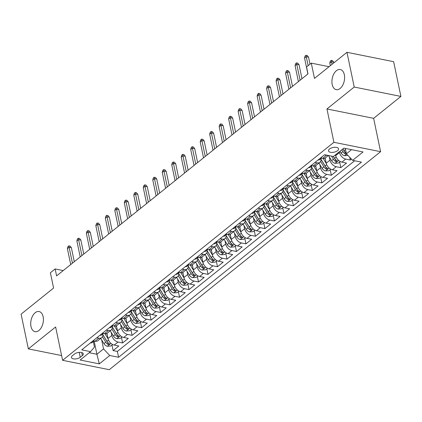 <?xml version="1.0" encoding="UTF-8"?>
<svg xmlns="http://www.w3.org/2000/svg" width="422" height="422" viewBox="0 0 422 422"><rect width="100%" height="100%" fill="white"/><g stroke="black" fill="none" stroke-linecap="round" stroke-linejoin="round"><path stroke-width="0.63" d="M332.193 84.463A10.27 6.14 101.4 0 1 333.834 73.908A10.27 6.14 101.4 0 1 340.285 69.514A10.27 6.14 101.4 0 1 344.331 74.705A10.27 6.14 101.4 0 1 342.69 85.265A10.27 6.14 101.4 0 1 336.239 89.654A10.27 6.14 101.4 0 1 332.193 84.463M30.991 326.48A10.27 6.14 101.4 0 1 32.631 315.925A10.27 6.14 101.4 0 1 39.082 311.536A10.27 6.14 101.4 0 1 43.134 316.727A10.27 6.14 101.4 0 1 41.488 327.282A10.27 6.14 101.4 0 1 35.037 331.676A10.27 6.14 101.4 0 1 30.991 326.48M329.482 149.035A5.138 2.395 168.2 0 0 328.49 150.897A5.138 2.395 168.2 0 0 332.151 152.416A5.138 2.395 168.2 0 0 337.553 150.659A5.138 2.395 168.2 0 0 338.544 148.797A5.138 2.395 168.2 0 0 334.883 147.278A5.138 2.395 168.2 0 0 329.482 149.035M400.9 96.422L393.642 61.691L346.968 52.307L354.222 87.043L326.95 108.955L333.913 142.304L380.591 151.683L373.628 118.339L400.9 96.422L354.222 87.043M333.913 142.304L62.598 360.309L109.272 369.693L380.591 151.683M62.598 360.309L55.63 326.966L28.358 348.883L61.607 355.561M28.358 348.883L21.1 314.147L53.594 288.041L50.397 272.754L55.145 268.946L56.595 275.893L307.991 73.892L306.541 66.945L311.283 63.131L314.474 78.418L346.968 52.307M106.94 333.354L108.016 338.513A6.42 4.183 51.2 0 0 114.225 345.085L118.83 346.008L113.138 350.587L111.978 345.038M111.15 332.288L111.814 335.464A6.42 4.183 51.2 0 0 118.023 342.036L122.623 342.959L121.467 337.415M122.623 342.959L128.32 338.386L123.715 337.463A6.42 4.183 51.2 0 1 117.506 330.89L116.425 325.731M125.914 318.109L126.99 323.268A6.42 4.183 51.2 0 0 133.199 329.84L137.804 330.764L132.112 335.337L130.952 329.793M135.399 310.486L136.48 315.645A6.42 4.183 51.2 0 0 142.683 322.218L147.289 323.141L141.597 327.715L140.442 322.171M144.888 302.864L145.965 308.023A6.42 4.183 51.2 0 0 152.173 314.596L156.778 315.519L151.087 320.092L149.926 314.548M154.373 295.242L155.454 300.401A6.42 4.183 51.2 0 0 161.658 306.973L166.263 307.896L160.571 312.47L159.416 306.926M163.863 287.619L164.939 292.778A6.42 4.183 51.2 0 0 171.147 299.351L175.752 300.274L170.061 304.848L168.9 299.303M173.347 279.992L174.423 285.156A6.42 4.183 51.2 0 0 180.632 291.729L185.237 292.652L179.545 297.225L178.385 291.681M182.832 272.369L183.913 277.534A6.42 4.183 51.2 0 0 190.122 284.106L194.721 285.029L189.03 289.603L187.874 284.059M192.321 264.747L193.397 269.911A6.42 4.183 51.2 0 0 199.606 276.484L204.211 277.407L198.519 281.98L197.359 276.436M201.806 257.125L202.887 262.289A6.42 4.183 51.2 0 0 209.09 268.856L213.696 269.785L208.004 274.358L206.849 268.814M211.295 249.502L212.371 254.666A6.42 4.183 51.2 0 0 218.58 261.234L223.185 262.162L217.494 266.736L216.333 261.192M220.78 241.88L221.856 247.044A6.42 4.183 51.2 0 0 228.065 253.611L232.67 254.54L226.978 259.113L225.817 253.569M230.27 234.257L231.346 239.422A6.42 4.183 51.2 0 0 237.554 245.989L242.159 246.917L236.462 251.491L235.307 245.942M239.754 226.635L240.83 231.794A6.42 4.183 51.2 0 0 247.039 238.367L251.644 239.295L245.952 243.869L244.792 238.319M249.238 219.013L250.32 224.172A6.42 4.183 51.2 0 0 256.523 230.744L261.128 231.673L255.437 236.246L254.281 230.697M258.728 211.39L259.804 216.549A6.42 4.183 51.2 0 0 266.013 223.122L270.618 224.05L264.926 228.624L263.766 223.074M268.213 203.768L269.294 208.927A6.42 4.183 51.2 0 0 275.497 215.5L280.102 216.428L274.411 221.001L273.256 215.452M277.702 196.146L278.778 201.305A6.42 4.183 51.2 0 0 284.987 207.877L289.592 208.8L283.901 213.379L282.74 207.83M287.187 188.523L288.263 193.682A6.42 4.183 51.2 0 0 294.472 200.255L299.077 201.178L293.385 205.751L292.224 200.207M296.671 180.901L297.753 186.06A6.42 4.183 51.2 0 0 303.961 192.632L308.561 193.556L302.869 198.129L301.714 192.585M306.161 173.278L307.237 178.437A6.42 4.183 51.2 0 0 313.446 185.01L318.051 185.933L312.359 190.507L311.199 184.963M315.645 165.656L316.727 170.815A6.42 4.183 51.2 0 0 322.93 177.388L327.535 178.311L321.844 182.884L320.688 177.34M325.135 158.034L326.211 163.193A6.42 4.183 51.2 0 0 332.42 169.765L337.025 170.688L331.333 175.262L330.173 169.718M335.537 154.811L335.696 155.57A6.42 4.183 51.2 0 0 341.904 162.143L346.509 163.066L340.818 167.639L339.657 162.095M80.243 357.281L82.332 355.604A4.974 2.321 168.2 0 0 83.292 353.8A4.974 2.321 168.2 0 0 79.742 352.333A4.974 2.321 168.2 0 0 74.509 354.032L72.42 355.709A4.974 2.321 168.2 0 0 71.466 357.513A4.974 2.321 168.2 0 0 75.01 358.985A4.974 2.321 168.2 0 0 80.243 357.281L79.215 352.359M331.507 156.114L333.427 159.263A4.252 2.775 51.2 0 0 335.791 161.515L337.21 161.325L336.93 160.603A4.252 2.775 -128.8 0 1 334.567 158.35L333.438 156.499L324.602 154.726L81.747 349.864L90.577 351.642L94.465 347.095L93.315 341.614M333.438 156.499L343.872 148.117L363.047 151.967L352.613 160.355L361.443 162.127L118.582 357.27L109.752 355.493L99.318 363.88L80.143 360.024L90.577 351.642M339.335 151.762L339.494 152.521L335.696 155.57M329.345 156.968L330.004 160.144L326.211 163.193M319.855 164.591L320.52 167.766L316.727 170.815M310.37 172.213L311.035 175.388L307.237 178.437M300.881 179.835L301.545 183.011L297.753 186.06M291.396 187.458L292.061 190.633L288.263 193.682M281.912 195.08L282.571 198.256L278.778 201.305M272.422 202.702L273.087 205.878L269.294 208.927M262.938 210.325L263.602 213.5L259.804 216.549M253.448 217.947L254.113 221.123L250.32 224.172M243.963 225.57L244.628 228.745L240.83 231.794M234.474 233.192L235.138 236.367L231.346 239.422M224.989 240.814L225.654 243.995L221.856 247.044M215.505 248.442L216.164 251.617L212.371 254.666M206.015 256.064L206.68 259.24L202.887 262.289M196.531 263.687L197.195 266.862L193.397 269.911M187.041 271.309L187.706 274.485L183.913 277.534M177.556 278.931L178.221 282.107L174.423 285.156M168.072 286.554L168.731 289.729L164.939 292.778M158.582 294.176L159.247 297.352L155.454 300.401M149.098 301.799L149.763 304.974L145.965 308.023M139.608 309.421L140.273 312.596L136.48 315.645M130.124 317.043L130.788 320.219L126.99 323.268M120.634 324.666L121.299 327.841L117.506 330.89M113.138 350.587L117.363 351.436L354.659 160.766M339.494 152.521A6.42 4.183 -128.8 0 0 345.702 159.094L350.302 160.017L351.436 159.11M340.818 167.639L336.213 166.716A6.42 4.183 -128.8 0 1 330.004 160.144M331.333 175.262L326.728 174.339A6.42 4.183 -128.8 0 1 320.52 167.766M321.844 182.884L317.238 181.961A6.42 4.183 -128.8 0 1 311.035 175.388M312.359 190.507L307.754 189.583A6.42 4.183 -128.8 0 1 301.545 183.011M302.869 198.129L298.264 197.206A6.42 4.183 -128.8 0 1 292.061 190.633M293.385 205.751L288.78 204.828A6.42 4.183 -128.8 0 1 282.571 198.256M283.901 213.379L279.295 212.451A6.42 4.183 -128.8 0 1 273.087 205.878M274.411 221.001L269.806 220.073A6.42 4.183 -128.8 0 1 263.602 213.5M264.926 228.624L260.321 227.695A6.42 4.183 -128.8 0 1 254.113 221.123M255.437 236.246L250.832 235.318A6.42 4.183 -128.8 0 1 244.628 228.745M245.952 243.869L241.347 242.94A6.42 4.183 -128.8 0 1 235.138 236.367M236.462 251.491L231.863 250.562A6.42 4.183 -128.8 0 1 225.654 243.995M226.978 259.113L222.373 258.185A6.42 4.183 -128.8 0 1 216.164 251.617M217.494 266.736L212.888 265.807A6.42 4.183 -128.8 0 1 206.68 259.24M208.004 274.358L203.399 273.435A6.42 4.183 -128.8 0 1 197.195 266.862M198.519 281.98L193.914 281.057A6.42 4.183 -128.8 0 1 187.706 274.485M189.03 289.603L184.425 288.68A6.42 4.183 -128.8 0 1 178.221 282.107M179.545 297.225L174.94 296.302A6.42 4.183 -128.8 0 1 168.731 289.729M170.061 304.848L165.456 303.924A6.42 4.183 -128.8 0 1 159.247 297.352M160.571 312.47L155.966 311.547A6.42 4.183 -128.8 0 1 149.763 304.974M151.087 320.092L146.481 319.169A6.42 4.183 -128.8 0 1 140.273 312.596M141.597 327.715L136.992 326.792A6.42 4.183 -128.8 0 1 130.788 320.219M132.112 335.337L127.507 334.414A6.42 4.183 -128.8 0 1 121.299 327.841M96.796 337.769L98.843 338.18A6.42 4.183 51.2 0 0 101.707 337.632A6.42 4.183 51.2 0 0 102.794 333.997M93.004 340.818L95.05 341.229A6.42 4.183 51.2 0 0 97.909 340.681L101.707 337.632M102.493 333.195L104.535 333.607A6.42 4.183 51.2 0 0 107.399 333.058L111.192 330.004A6.42 4.183 -128.8 0 1 108.333 330.558L106.286 330.146M111.978 325.573L114.024 325.984A6.42 4.183 51.2 0 0 116.883 325.431L120.676 322.382A6.42 4.183 -128.8 0 1 117.817 322.935L115.77 322.524M121.462 317.951L123.509 318.362A6.42 4.183 51.2 0 0 126.368 317.808L130.166 314.759A6.42 4.183 -128.8 0 1 127.307 315.313L125.26 314.902M130.952 310.328L132.999 310.74A6.42 4.183 51.2 0 0 135.858 310.186L139.65 307.137A6.42 4.183 -128.8 0 1 136.791 307.691L134.745 307.279M140.436 302.706L142.483 303.117A6.42 4.183 51.2 0 0 145.342 302.563L149.14 299.514A6.42 4.183 -128.8 0 1 146.276 300.068L144.234 299.657M149.926 295.083L151.973 295.495A6.42 4.183 51.2 0 0 154.832 294.941L158.625 291.892A6.42 4.183 -128.8 0 1 155.765 292.446L153.719 292.035M159.41 287.461L161.457 287.873A6.42 4.183 51.2 0 0 164.316 287.319L168.109 284.27A6.42 4.183 -128.8 0 1 165.25 284.824L163.203 284.412M168.895 279.839L170.942 280.25A6.42 4.183 51.2 0 0 173.806 279.696L177.599 276.647A6.42 4.183 -128.8 0 1 174.74 277.201L172.693 276.79M178.385 272.216L180.431 272.628A6.42 4.183 51.2 0 0 183.29 272.074L187.083 269.025A6.42 4.183 -128.8 0 1 184.224 269.579L182.177 269.167M187.869 264.594L189.916 265.005A6.42 4.183 51.2 0 0 192.775 264.452L196.573 261.403A6.42 4.183 -128.8 0 1 193.714 261.957L191.667 261.545M197.359 256.972L199.406 257.383A6.42 4.183 51.2 0 0 202.265 256.829L206.057 253.78A6.42 4.183 -128.8 0 1 203.198 254.334L201.152 253.923M206.843 249.349L208.89 249.761A6.42 4.183 51.2 0 0 211.749 249.207L215.547 246.158A6.42 4.183 -128.8 0 1 212.683 246.712L210.636 246.3M216.333 241.727L218.374 242.138A6.42 4.183 51.2 0 0 221.239 241.584L225.031 238.535A6.42 4.183 -128.8 0 1 222.172 239.089L220.126 238.678M225.817 234.105L227.864 234.516A6.42 4.183 51.2 0 0 230.723 233.962L234.516 230.913A6.42 4.183 -128.8 0 1 231.657 231.467L229.61 231.056M235.302 226.482L237.349 226.894A6.42 4.183 51.2 0 0 240.208 226.34L244.006 223.291A6.42 4.183 -128.8 0 1 241.147 223.845L239.1 223.433M244.792 218.86L246.838 219.271A6.42 4.183 51.2 0 0 249.697 218.717L253.49 215.668A6.42 4.183 -128.8 0 1 250.631 216.222L248.584 215.811M254.276 211.237L256.323 211.644A6.42 4.183 51.2 0 0 259.182 211.095L262.98 208.046A6.42 4.183 -128.8 0 1 260.116 208.595L258.074 208.188M263.766 203.61L265.813 204.021A6.42 4.183 51.2 0 0 268.672 203.473L272.464 200.424A6.42 4.183 -128.8 0 1 269.605 200.972L267.559 200.561M273.25 195.987L275.297 196.399A6.42 4.183 51.2 0 0 278.156 195.85L281.954 192.796A6.42 4.183 -128.8 0 1 279.09 193.35L277.043 192.938M282.735 188.365L284.781 188.776A6.42 4.183 51.2 0 0 287.646 188.223L291.438 185.174A6.42 4.183 -128.8 0 1 288.579 185.727L286.533 185.316M292.224 180.743L294.271 181.154A6.42 4.183 51.2 0 0 297.13 180.6L300.923 177.551A6.42 4.183 -128.8 0 1 298.064 178.105L296.017 177.694M301.709 173.12L303.756 173.532A6.42 4.183 51.2 0 0 306.615 172.978L310.413 169.929A6.42 4.183 -128.8 0 1 307.554 170.483L305.507 170.071M311.199 165.498L313.245 165.909A6.42 4.183 51.2 0 0 316.104 165.355L319.897 162.306A6.42 4.183 -128.8 0 1 317.038 162.86L314.991 162.449M320.683 157.875L322.73 158.287A6.42 4.183 51.2 0 0 325.589 157.733L328.39 155.486M327.593 155.328A6.42 4.183 -128.8 0 1 326.522 155.238L324.476 154.827M94.148 341.05L96.907 354.258L103.548 348.92L109.752 355.493M101.665 339.91L103.548 348.92M329.049 66.702L311.283 63.131M63.221 270.565L55.145 268.946M89.237 352.718L96.907 354.258L99.318 363.88M345.28 148.396L346.404 153.782L351.537 149.657M117.363 351.436L118.582 357.27M350.302 160.017L349.738 157.316M112.284 326.375A6.42 4.183 -128.8 0 1 111.192 330.004M121.768 318.752A6.42 4.183 -128.8 0 1 120.676 322.382M131.253 311.13A6.42 4.183 -128.8 0 1 130.166 314.759M140.742 303.508A6.42 4.183 -128.8 0 1 139.65 307.137M150.227 295.885A6.42 4.183 -128.8 0 1 149.14 299.514M159.716 288.263A6.42 4.183 -128.8 0 1 158.625 291.892M169.201 280.641A6.42 4.183 -128.8 0 1 168.109 284.27M178.685 273.013A6.42 4.183 -128.8 0 1 177.599 276.647M188.175 265.391A6.42 4.183 -128.8 0 1 187.083 269.025M197.66 257.768A6.42 4.183 -128.8 0 1 196.573 261.403M207.149 250.146A6.42 4.183 -128.8 0 1 206.057 253.78M216.634 242.523A6.42 4.183 -128.8 0 1 215.547 246.158M226.123 234.901A6.42 4.183 -128.8 0 1 225.031 238.535M235.608 227.279A6.42 4.183 -128.8 0 1 234.516 230.913M245.092 219.656A6.42 4.183 -128.8 0 1 244.006 223.291M254.582 212.034A6.42 4.183 -128.8 0 1 253.49 215.668M264.067 204.412A6.42 4.183 -128.8 0 1 262.98 208.046M273.556 196.789A6.42 4.183 -128.8 0 1 272.464 200.424M283.041 189.167A6.42 4.183 -128.8 0 1 281.954 192.796M292.53 181.544A6.42 4.183 -128.8 0 1 291.438 185.174M302.015 173.922A6.42 4.183 -128.8 0 1 300.923 177.551M311.499 166.3A6.42 4.183 -128.8 0 1 310.413 169.929M320.989 158.677A6.42 4.183 -128.8 0 1 319.897 162.306M352.613 160.355L346.404 153.782M326.95 108.955L373.628 118.339M90.44 342.88A4.252 2.775 51.2 0 0 92.218 342.495L94.022 341.045A4.252 2.775 51.2 0 0 94.043 341.029M93.167 340.855L92.756 341.319L93.098 341.445A4.252 2.775 51.2 0 0 94.022 341.045M74.288 261.672L71.371 247.698L69.097 247.239L72.426 263.17M67.393 248.611L67.9 246.601L68.849 245.841L69.097 247.239L67.393 248.611L70.722 264.541M68.849 245.841L70.11 246.095L71.371 247.698M107.251 334.846L106.46 333.549M108.111 338.892L104.925 333.67M112.637 344.51L110.764 346.014L107.293 346.272A4.252 2.775 -128.8 0 1 103.944 343.656L100.742 338.402M102.425 336.756L105.748 342.205A4.252 2.775 51.2 0 0 108.111 344.463L109.53 344.268L109.251 343.545A4.252 2.775 -128.8 0 1 106.887 341.292L102.857 334.683M108.111 344.463L107.694 342.464A2.168 1.414 -128.8 0 1 107.046 341.688L102.862 334.831M99.924 335.258A4.252 2.775 51.2 0 0 101.707 334.873L103.506 333.422A4.252 2.775 51.2 0 0 103.527 333.406M102.657 333.232L102.24 333.697L102.588 333.823A4.252 2.775 51.2 0 0 103.506 333.422M83.778 254.049L80.855 240.076L78.587 239.617L81.915 255.547M76.878 240.988L77.384 238.979L78.334 238.219L78.587 239.617L76.878 240.988L80.206 256.919M78.334 238.219L79.594 238.472L80.855 240.076M109.414 327.636A4.252 2.775 51.2 0 0 111.192 327.25L112.996 325.8A4.252 2.775 51.2 0 0 113.017 325.784M112.141 325.61L111.73 326.074L112.073 326.201A4.252 2.775 51.2 0 0 112.996 325.8M93.262 246.427L90.345 232.453L88.071 231.994L91.4 247.925M86.368 233.366L86.874 231.356L87.818 230.597L88.071 231.994L86.368 233.366L89.691 249.297M87.818 230.597L89.084 230.85L90.345 232.453M118.898 320.013A4.252 2.775 51.2 0 0 120.681 319.628L122.48 318.177A4.252 2.775 51.2 0 0 122.501 318.162M121.626 317.988L121.214 318.452L121.562 318.573A4.252 2.775 51.2 0 0 122.48 318.177M102.752 238.805L99.829 224.831L97.561 224.372L100.89 240.303M95.852 225.744L96.358 223.734L97.308 222.974L97.561 224.372L95.852 225.744L99.181 241.674M97.308 222.974L98.569 223.227L99.829 224.831M128.383 312.391A4.252 2.775 51.2 0 0 130.166 312.006L131.97 310.555A4.252 2.775 51.2 0 0 131.991 310.539M131.115 310.36L130.704 310.829L131.047 310.951A4.252 2.775 51.2 0 0 131.97 310.555M112.236 231.182L109.319 217.203L107.046 216.75L110.374 232.68M105.336 218.121L105.843 216.111L106.792 215.352L107.046 216.75L105.336 218.121L108.665 234.052M106.792 215.352L108.053 215.605L109.319 217.203M116.741 327.224L115.95 325.926M117.596 331.27L114.415 326.048M122.122 336.888L120.249 338.391L116.778 338.65A4.252 2.775 -128.8 0 1 113.434 336.033L110.232 330.779M111.914 329.134L115.232 334.583A4.252 2.775 51.2 0 0 117.601 336.84L119.015 336.645L118.74 335.923A4.252 2.775 -128.8 0 1 116.372 333.67L112.347 327.061M117.601 336.84L117.184 334.841A2.168 1.414 -128.8 0 1 116.53 334.066L112.347 327.208M126.225 319.602L125.434 318.304M127.08 323.648L123.899 318.425M131.606 329.266L129.739 330.769L126.268 331.027A4.252 2.775 -128.8 0 1 122.918 328.411L119.716 323.157M121.399 321.511L124.722 326.96A4.252 2.775 51.2 0 0 127.085 329.213L128.499 329.023L128.225 328.3A4.252 2.775 -128.8 0 1 125.856 326.048L121.831 319.438M127.085 329.213L126.669 327.214A2.168 1.414 -128.8 0 1 126.014 326.443L121.837 319.586M135.71 311.974L134.924 310.682M136.57 316.025L133.384 310.803M141.096 321.643L139.223 323.147L135.752 323.4A4.252 2.775 -128.8 0 1 132.403 320.789L129.206 315.535M130.883 313.889L134.207 319.338A4.252 2.775 51.2 0 0 136.575 321.59L137.989 321.4L137.709 320.678A4.252 2.775 -128.8 0 1 135.346 318.425L131.321 311.816M136.575 321.59L136.153 319.591A2.168 1.414 -128.8 0 1 135.504 318.821L131.321 311.963M145.2 304.352L144.408 303.059M146.054 308.403L142.873 303.181M150.58 314.021L148.713 315.524L145.237 315.777A4.252 2.775 -128.8 0 1 141.892 313.166L138.69 307.912M140.373 306.267L143.696 311.716A4.252 2.775 51.2 0 0 146.059 313.968L147.473 313.778L147.199 313.055A4.252 2.775 -128.8 0 1 144.83 310.803L140.806 304.193M146.059 313.968L145.643 311.969A2.168 1.414 -128.8 0 1 144.989 311.199L140.811 304.341M137.873 304.768A4.252 2.775 51.2 0 0 139.65 304.383L141.454 302.933A4.252 2.775 51.2 0 0 141.475 302.917M140.6 302.738L140.188 303.207L140.531 303.328A4.252 2.775 51.2 0 0 141.454 302.933M121.726 223.56L118.804 209.581L116.535 209.127L119.859 225.058M114.826 210.499L115.333 208.489L116.282 207.73L116.535 209.127L114.826 210.499L118.155 226.429M116.282 207.73L117.543 207.983L118.804 209.581M154.684 296.729L153.898 295.437M155.544 300.781L152.358 295.558M160.07 306.398L158.197 307.902L154.726 308.155A4.252 2.775 -128.8 0 1 151.377 305.544L148.175 300.29M149.857 298.644L153.181 304.093A4.252 2.775 51.2 0 0 155.544 306.346L156.963 306.156L156.683 305.433A4.252 2.775 -128.8 0 1 154.32 303.181L150.29 296.571M155.544 306.346L155.127 304.346A2.168 1.414 -128.8 0 1 154.478 303.576L150.295 296.719M147.357 297.146A4.252 2.775 51.2 0 0 149.14 296.756L150.944 295.31A4.252 2.775 51.2 0 0 150.96 295.294M150.09 295.115L149.678 295.585L150.021 295.706A4.252 2.775 51.2 0 0 150.944 295.31M131.21 215.937L128.288 201.959L126.02 201.505L129.348 217.43M124.311 202.876L124.817 200.867L125.767 200.102L126.02 201.505L124.311 202.876L127.639 218.807M125.767 200.102L127.027 200.36L128.288 201.959M156.847 289.524A4.252 2.775 51.2 0 0 158.625 289.133L160.429 287.688A4.252 2.775 51.2 0 0 160.45 287.672M159.574 287.493L159.163 287.962L159.505 288.084A4.252 2.775 51.2 0 0 160.429 287.688M140.695 208.315L137.778 194.336L135.504 193.883L138.833 209.808M133.8 195.254L134.307 193.244L135.256 192.479L135.504 193.883L133.8 195.254L137.129 211.185M135.256 192.479L136.517 192.733L137.778 194.336M166.331 281.901A4.252 2.775 51.2 0 0 168.114 281.511L169.913 280.066A4.252 2.775 51.2 0 0 169.934 280.05M169.064 279.87L168.647 280.34L168.995 280.461A4.252 2.775 51.2 0 0 169.913 280.066M150.185 200.693L147.262 186.714L144.994 186.26L148.322 202.185M143.285 187.632L143.791 185.622L144.741 184.857L144.994 186.26L143.285 187.632L146.613 203.557M144.741 184.857L146.001 185.11L147.262 186.714M175.821 274.279A4.252 2.775 51.2 0 0 177.599 273.889L179.403 272.443A4.252 2.775 51.2 0 0 179.424 272.427M178.548 272.248L178.137 272.717L178.48 272.839A4.252 2.775 51.2 0 0 179.403 272.443M159.669 193.07L156.752 179.092L154.478 178.638L157.807 194.563M152.769 180.009L153.281 178L154.225 177.235L154.478 178.638L152.769 180.009L156.098 195.935M154.225 177.235L155.491 177.488L156.752 179.092M185.305 266.657A4.252 2.775 51.2 0 0 187.083 266.266L188.887 264.821A4.252 2.775 51.2 0 0 188.908 264.8M188.033 264.626L187.621 265.095L187.969 265.216A4.252 2.775 51.2 0 0 188.887 264.821M169.159 185.443L166.236 171.469L163.968 171.015L167.291 186.941M162.259 172.387L162.765 170.377L163.715 169.612L163.968 171.015L162.259 172.387L165.588 188.312M163.715 169.612L164.976 169.866L166.236 171.469M164.174 289.107L163.383 287.815M165.028 293.158L161.848 287.936M169.554 298.776L167.682 300.279L164.211 300.533A4.252 2.775 -128.8 0 1 160.866 297.921L157.664 292.668M159.347 291.022L162.665 296.471A4.252 2.775 51.2 0 0 165.034 298.723L166.447 298.533L166.173 297.811A4.252 2.775 -128.8 0 1 163.805 295.558L159.78 288.949M165.034 298.723L164.617 296.724A2.168 1.414 -128.8 0 1 163.963 295.954L159.78 289.091M173.658 281.485L172.867 280.192M174.518 285.536L171.332 280.313M179.039 291.154L177.171 292.657L173.7 292.91A4.252 2.775 -128.8 0 1 170.351 290.294L167.149 285.045M168.832 283.399L172.155 288.848A4.252 2.775 51.2 0 0 174.518 291.101L175.937 290.911L175.657 290.188A4.252 2.775 -128.8 0 1 173.294 287.936L169.264 281.326M174.518 291.101L174.101 289.102A2.168 1.414 -128.8 0 1 173.447 288.332L169.269 281.469M183.143 273.862L182.357 272.57M184.003 277.913L180.822 272.691M188.528 283.531L186.656 285.035L183.185 285.288A4.252 2.775 -128.8 0 1 179.835 282.671L176.639 277.423M178.316 275.777L181.639 281.226A4.252 2.775 51.2 0 0 184.008 283.478L185.422 283.289L185.142 282.566A4.252 2.775 -128.8 0 1 182.779 280.308L178.754 273.704M184.008 283.478L183.586 281.479A2.168 1.414 -128.8 0 1 182.937 280.709L178.754 273.846M192.632 266.24L191.841 264.947M193.487 270.291L190.306 265.069M198.013 275.909L196.146 277.412L192.669 277.665A4.252 2.775 -128.8 0 1 189.325 275.049L186.123 269.8M187.806 268.155L191.129 273.604A4.252 2.775 51.2 0 0 193.492 275.856L194.906 275.661L194.632 274.944A4.252 2.775 -128.8 0 1 192.263 272.686L188.238 266.082M193.492 275.856L193.076 273.857A2.168 1.414 -128.8 0 1 192.421 273.087L188.244 266.224M202.117 258.617L201.331 257.325M202.977 262.669L199.791 257.446M207.503 268.286L205.63 269.79L202.159 270.043A4.252 2.775 -128.8 0 1 198.809 267.427L195.608 262.173M197.29 260.532L200.614 265.981A4.252 2.775 51.2 0 0 202.977 268.234L204.396 268.039L204.116 267.321A4.252 2.775 -128.8 0 1 201.753 265.063L197.728 258.459M202.977 268.234L202.56 266.235A2.168 1.414 -128.8 0 1 201.911 265.464L197.728 258.602M194.79 259.034A4.252 2.775 51.2 0 0 196.573 258.644L198.377 257.198A4.252 2.775 51.2 0 0 198.398 257.177M197.522 257.003L197.111 257.473L197.454 257.594A4.252 2.775 51.2 0 0 198.377 257.198M178.643 177.82L175.726 163.847L173.453 163.393L176.781 179.318M171.743 164.765L172.25 162.755L173.199 161.99L173.453 163.393L171.743 164.765L175.072 180.69M173.199 161.99L174.46 162.243L175.726 163.847M211.607 250.995L210.815 249.697M212.461 255.046L209.28 249.824M216.987 260.664L215.12 262.167L211.644 262.421A4.252 2.775 -128.8 0 1 208.299 259.804L205.097 254.55M206.78 252.905L210.098 258.359A4.252 2.775 51.2 0 0 212.466 260.611L213.88 260.416L213.606 259.699A4.252 2.775 -128.8 0 1 211.237 257.441L207.213 250.837M212.466 260.611L212.05 258.612A2.168 1.414 -128.8 0 1 211.396 257.842L207.213 250.979M204.28 251.412A4.252 2.775 51.2 0 0 206.057 251.021L207.861 249.576A4.252 2.775 51.2 0 0 207.882 249.555M207.007 249.381L206.595 249.85L206.938 249.972A4.252 2.775 51.2 0 0 207.861 249.576M188.128 170.198L185.211 156.224L182.937 155.765L186.266 171.696M181.233 157.142L181.74 155.132L182.689 154.368L182.937 155.765L181.233 157.142L184.562 173.067M182.689 154.368L183.95 154.621L185.211 156.224M221.091 243.373L220.305 242.075M221.951 247.424L218.765 242.196M226.477 253.042L224.604 254.545L221.133 254.798A4.252 2.775 -128.8 0 1 217.784 252.182L214.582 246.928M216.264 245.282L219.588 250.737A4.252 2.775 51.2 0 0 221.951 252.989L223.37 252.794L223.09 252.076A4.252 2.775 -128.8 0 1 220.727 249.819L216.697 243.214M221.951 252.989L221.534 250.99A2.168 1.414 -128.8 0 1 220.885 250.22L216.702 243.357M213.764 243.789A4.252 2.775 51.2 0 0 215.547 243.399L217.346 241.954A4.252 2.775 51.2 0 0 217.367 241.933M216.497 241.759L216.08 242.228L216.428 242.349A4.252 2.775 51.2 0 0 217.346 241.954M197.617 162.575L194.695 148.602L192.427 148.143L195.755 164.074M190.718 149.52L191.224 147.51L192.174 146.745L192.427 148.143L190.718 149.52L194.046 165.445M192.174 146.745L193.434 146.998L194.695 148.602M230.581 235.75L229.79 234.453M231.435 239.802L228.255 234.574M235.961 245.419L234.089 246.923L230.618 247.176A4.252 2.775 -128.8 0 1 227.273 244.56L224.071 239.306M225.754 237.66L229.072 243.114A4.252 2.775 51.2 0 0 231.441 245.367L232.854 245.171L232.58 244.449A4.252 2.775 -128.8 0 1 230.212 242.196L226.187 235.592M231.441 245.367L231.024 243.367A2.168 1.414 -128.8 0 1 230.37 242.597L226.187 235.734M223.254 236.162A4.252 2.775 51.2 0 0 225.031 235.777L226.836 234.326A4.252 2.775 51.2 0 0 226.857 234.31M225.981 234.136L225.57 234.606L225.912 234.727A4.252 2.775 51.2 0 0 226.836 234.326M207.102 154.953L204.185 140.98L201.911 140.521L205.24 156.451M200.207 141.892L200.714 139.888L201.658 139.123L201.911 140.521L200.207 141.892L203.531 157.823M201.658 139.123L202.924 139.376L204.185 140.98M240.065 228.128L239.274 226.83M240.925 232.179L237.739 226.952M245.446 237.797L243.578 239.3L240.107 239.554A4.252 2.775 -128.8 0 1 236.758 236.937L233.556 231.683M235.239 230.037L238.562 235.492A4.252 2.775 51.2 0 0 240.925 237.744L242.339 237.549L242.064 236.826A4.252 2.775 -128.8 0 1 239.701 234.574L235.671 227.97M240.925 237.744L240.508 235.745A2.168 1.414 -128.8 0 1 239.854 234.975L235.676 228.112M232.738 228.539A4.252 2.775 51.2 0 0 234.521 228.154L236.32 226.704A4.252 2.775 51.2 0 0 236.341 226.688M235.465 226.514L235.054 226.983L235.402 227.105A4.252 2.775 51.2 0 0 236.32 226.704M216.591 147.331L213.669 133.357L211.401 132.898L214.729 148.829M209.692 134.27L210.198 132.26L211.148 131.5L211.401 132.898L209.692 134.27L213.02 150.2M211.148 131.5L212.408 131.754L213.669 133.357M249.55 220.506L248.764 219.208M250.41 224.557L247.223 219.329M254.935 230.175L253.063 231.678L249.592 231.931A4.252 2.775 -128.8 0 1 246.242 229.315L243.046 224.061M244.723 222.415L248.046 227.864A4.252 2.775 51.2 0 0 250.415 230.122L251.828 229.927L251.549 229.204A4.252 2.775 -128.8 0 1 249.186 226.952L245.161 220.347M250.415 230.122L249.993 228.123A2.168 1.414 -128.8 0 1 249.344 227.352L245.161 220.49M242.223 220.917A4.252 2.775 51.2 0 0 244.006 220.532L245.81 219.081A4.252 2.775 51.2 0 0 245.831 219.065M244.955 218.891L244.544 219.361L244.887 219.482A4.252 2.775 51.2 0 0 245.81 219.081M226.076 139.708L223.159 125.735L220.885 125.276L224.214 141.206M219.176 126.647L219.683 124.638L220.632 123.878L220.885 125.276L219.176 126.647L222.505 142.578M220.632 123.878L221.893 124.131L223.159 125.735M259.039 212.883L258.248 211.586M259.894 216.929L256.713 211.707M264.42 222.552L262.553 224.056L259.076 224.309A4.252 2.775 -128.8 0 1 255.732 221.692L252.53 216.439M254.213 214.793L257.536 220.242A4.252 2.775 51.2 0 0 259.899 222.499L261.313 222.304L261.039 221.582A4.252 2.775 -128.8 0 1 258.67 219.329L254.645 212.725M259.899 222.499L259.483 220.5A2.168 1.414 -128.8 0 1 258.828 219.725L254.651 212.867M251.712 213.295A4.252 2.775 51.2 0 0 253.49 212.91L255.294 211.459A4.252 2.775 51.2 0 0 255.315 211.443M254.44 211.269L254.028 211.733L254.371 211.86A4.252 2.775 51.2 0 0 255.294 211.459M235.566 132.086L232.643 118.113L230.375 117.654L233.698 133.584M228.666 119.025L229.172 117.015L230.122 116.256L230.375 117.654L228.666 119.025L231.994 134.956M230.122 116.256L231.383 116.509L232.643 118.113M261.197 205.672A4.252 2.775 51.2 0 0 262.98 205.287L264.784 203.837A4.252 2.775 51.2 0 0 264.8 203.821M263.929 203.647L263.518 204.111L263.861 204.237A4.252 2.775 51.2 0 0 264.784 203.837M245.05 124.464L242.128 110.49L239.86 110.031L243.188 125.962M238.15 111.403L238.657 109.393L239.606 108.633L239.86 110.031L238.15 111.403L241.479 127.333M239.606 108.633L240.867 108.887L242.128 110.49M270.687 198.05A4.252 2.775 51.2 0 0 272.464 197.665L274.268 196.214A4.252 2.775 51.2 0 0 274.289 196.198M273.414 196.024L273.002 196.488L273.345 196.615A4.252 2.775 51.2 0 0 274.268 196.214M254.535 116.841L251.617 102.868L249.344 102.409L252.672 118.339M247.64 103.78L248.147 101.771L249.096 101.011L249.344 102.409L247.64 103.78L250.969 119.711M249.096 101.011L250.357 101.264L251.617 102.868M280.171 190.427A4.252 2.775 51.2 0 0 281.954 190.042L283.753 188.592A4.252 2.775 51.2 0 0 283.774 188.576M282.904 188.402L282.487 188.866L282.835 188.993A4.252 2.775 51.2 0 0 283.753 188.592M264.024 109.219L261.102 95.245L258.834 94.786L262.162 110.717M257.125 96.158L257.631 94.148L258.58 93.389L258.834 94.786L257.125 96.158L260.453 112.088M258.58 93.389L259.841 93.642L261.102 95.245M289.661 182.805A4.252 2.775 51.2 0 0 291.438 182.42L293.243 180.969A4.252 2.775 51.2 0 0 293.264 180.954M292.388 180.78L291.977 181.244L292.319 181.365A4.252 2.775 51.2 0 0 293.243 180.969M273.509 101.596L270.592 87.623L268.318 87.164L271.647 103.095M266.614 88.536L267.121 86.526L268.065 85.766L268.318 87.164L266.614 88.536L269.938 104.466M268.065 85.766L269.331 86.019L270.592 87.623M299.145 175.183A4.252 2.775 51.2 0 0 300.928 174.798L302.727 173.347A4.252 2.775 51.2 0 0 302.748 173.331M301.872 173.152L301.461 173.621L301.809 173.743A4.252 2.775 51.2 0 0 302.727 173.347M282.998 93.974L280.076 79.995L277.808 79.542L281.131 95.472M276.099 80.913L276.605 78.903L277.555 78.144L277.808 79.542L276.099 80.913L279.427 96.844M277.555 78.144L278.815 78.397L280.076 79.995M308.63 167.56A4.252 2.775 51.2 0 0 310.413 167.175L312.217 165.725A4.252 2.775 51.2 0 0 312.238 165.709A4.252 2.775 51.2 0 1 311.294 166.12L310.951 165.999L311.362 165.529M292.483 86.352L289.566 72.373L287.292 71.919L290.621 87.85M285.583 73.291L286.09 71.281L287.039 70.521L287.292 71.919L285.583 73.291L288.912 89.221M287.039 70.521L288.3 70.775L289.566 72.373M318.119 159.938A4.252 2.775 51.2 0 0 319.897 159.548L321.701 158.102A4.252 2.775 51.2 0 0 321.722 158.086M320.847 157.907L320.435 158.377L320.778 158.498A4.252 2.775 51.2 0 0 321.701 158.102M301.967 78.729L299.05 64.751L296.777 64.297L300.105 80.222M295.073 65.668L295.579 63.659L296.529 62.894L296.777 64.297L295.073 65.668L298.401 81.599M296.529 62.894L297.79 63.152L299.05 64.751M310.006 64.16L308.535 57.128L306.267 56.675L308.144 65.653M304.557 58.046L305.064 56.036L306.013 55.271L306.267 56.675L304.557 58.046L307.886 73.977M306.013 55.271L307.274 55.525L308.535 57.128M268.524 205.261L267.738 203.963M269.384 209.307L266.198 204.084M273.91 214.93L272.037 216.428L268.566 216.686A4.252 2.775 -128.8 0 1 265.216 214.07L262.015 208.816M263.697 207.17L267.02 212.619A4.252 2.775 51.2 0 0 269.384 214.877L270.803 214.682L270.523 213.959A4.252 2.775 -128.8 0 1 268.16 211.707L264.13 205.103M269.384 214.877L268.967 212.878A2.168 1.414 -128.8 0 1 268.318 212.102L264.135 205.245M278.014 197.638L277.222 196.341M278.868 201.684L275.687 196.462M283.394 207.302L281.521 208.806L278.051 209.064A4.252 2.775 -128.8 0 1 274.706 206.448L271.504 201.194M273.187 199.548L276.505 204.997A4.252 2.775 51.2 0 0 278.873 207.255L280.287 207.06L280.013 206.337A4.252 2.775 -128.8 0 1 277.644 204.084L273.62 197.475M278.873 207.255L278.457 205.256A2.168 1.414 -128.8 0 1 277.803 204.48L273.62 197.623M287.498 190.016L286.707 188.718M288.358 194.062L285.172 188.84M292.879 199.68L291.011 201.183L287.54 201.442A4.252 2.775 -128.8 0 1 284.191 198.825L280.989 193.571M282.671 191.926L285.995 197.375A4.252 2.775 51.2 0 0 288.358 199.632L289.777 199.437L289.497 198.715A4.252 2.775 -128.8 0 1 287.134 196.462L283.104 189.853M288.358 199.632L287.941 197.633A2.168 1.414 -128.8 0 1 287.287 196.858L283.109 190M296.988 182.394L296.197 181.096M297.842 186.44L294.661 181.217M302.368 192.057L300.496 193.561L297.025 193.819A4.252 2.775 -128.8 0 1 293.68 191.203L290.478 185.949M292.156 184.303L295.479 189.752A4.252 2.775 51.2 0 0 297.848 192.01L299.261 191.815L298.982 191.092A4.252 2.775 -128.8 0 1 296.619 188.84L292.594 182.23M297.848 192.01L297.426 190.011A2.168 1.414 -128.8 0 1 296.777 189.235L292.594 182.378M306.472 174.766L305.681 173.474M307.327 178.817L304.146 173.595M311.853 184.435L309.985 185.938L306.514 186.192A4.252 2.775 -128.8 0 1 303.165 183.581L299.963 178.327M301.646 176.681L304.969 182.13A4.252 2.775 51.2 0 0 307.332 184.382L308.746 184.192L308.471 183.47A4.252 2.775 -128.8 0 1 306.103 181.217L302.078 174.608M307.332 184.382L306.915 182.383A2.168 1.414 -128.8 0 1 306.261 181.613L302.083 174.755M315.957 167.144L315.171 165.851M316.817 171.195L313.63 165.973M321.342 176.813L319.47 178.316L315.999 178.569A4.252 2.775 -128.8 0 1 312.649 175.958L309.447 170.704M311.13 169.058L314.453 174.508A4.252 2.775 51.2 0 0 316.817 176.76L318.235 176.57L317.956 175.847A4.252 2.775 -128.8 0 1 315.593 173.595L311.568 166.985M316.817 176.76L316.4 174.761A2.168 1.414 -128.8 0 1 315.751 173.991L311.568 167.133M325.446 159.521L324.655 158.229M326.301 163.572L323.12 158.35M330.827 169.19L328.96 170.694L325.483 170.947A4.252 2.775 -128.8 0 1 322.139 168.336L318.937 163.082M320.62 161.436L323.938 166.885A4.252 2.775 51.2 0 0 326.306 169.138L327.72 168.948L327.446 168.225A4.252 2.775 -128.8 0 1 325.077 165.973L321.052 159.363M326.306 169.138L325.889 167.138A2.168 1.414 -128.8 0 1 325.235 166.368L321.052 159.511M335.791 155.95L335.242 155.048M340.317 161.568L338.444 163.071L334.973 163.325A4.252 2.775 -128.8 0 1 331.623 160.713L328.448 155.496M335.791 161.515L335.374 159.516A2.168 1.414 -128.8 0 1 334.725 158.746L333.343 156.483M347.96 155.428L344.457 155.702A4.252 2.775 -128.8 0 1 341.113 153.086L339.984 151.24M346.214 152.869A4.252 2.775 -128.8 0 1 344.051 150.728L342.922 148.876M341.788 149.789L342.912 151.64A4.252 2.775 51.2 0 0 345.28 153.893L346.473 153.856M345.28 153.893L344.864 151.894A2.168 1.414 -128.8 0 1 344.21 151.123L342.87 148.924M329.788 63.115L330.294 61.106L331.244 60.346L332.504 60.599L333.765 62.203L331.497 61.744L329.788 63.115L330.326 65.679M331.244 60.346L332.035 64.308M333.765 62.203L333.897 62.809M111.814 335.464L108.016 338.513M118.023 342.036L114.225 345.085M345.702 159.094L341.904 162.143M336.213 166.716L332.42 169.765M326.728 174.339L322.93 177.388M317.238 181.961L313.446 185.01M307.754 189.583L303.961 192.632M298.264 197.206L294.472 200.255M288.78 204.828L284.987 207.877M279.295 212.451L275.497 215.5M269.806 220.073L266.013 223.122M260.321 227.695L256.523 230.744M250.832 235.318L247.039 238.367M241.347 242.94L237.554 245.989M231.863 250.562L228.065 253.611M222.373 258.185L218.58 261.234M212.888 265.807L209.09 268.856M203.399 273.435L199.606 276.484M193.914 281.057L190.122 284.106M184.425 288.68L180.632 291.729M174.94 296.302L171.147 299.351M165.456 303.924L161.658 306.973M155.966 311.547L152.173 314.596M146.481 319.169L142.683 322.218M136.992 326.792L133.199 329.84M127.507 334.414L123.715 337.463M98.843 338.18L95.05 341.229M108.333 330.558L104.535 333.607M117.817 322.935L114.024 325.984M127.307 315.313L123.509 318.362M136.791 307.691L132.999 310.74M146.276 300.068L142.483 303.117M155.765 292.446L151.973 295.495M165.25 284.824L161.457 287.873M174.74 277.201L170.942 280.25M184.224 269.579L180.431 272.628M193.714 261.957L189.916 265.005M203.198 254.334L199.406 257.383M212.683 246.712L208.89 249.761M222.172 239.089L218.374 242.138M231.657 231.467L227.864 234.516M241.147 223.845L237.349 226.894M250.631 216.222L246.838 219.271M260.116 208.595L256.323 211.644M269.605 200.972L265.813 204.021M279.09 193.35L275.297 196.399M288.579 185.727L284.781 188.776M298.064 178.105L294.271 181.154M307.554 170.483L303.756 173.532M317.038 162.86L313.245 165.909M326.522 155.238L322.73 158.287M81.689 352.534L82.332 355.604M92.998 340.955L93.098 341.445M107.378 346.267L110.975 343.376M106.887 341.292L108.496 340M103.944 343.656L105.748 342.205M102.483 333.333L102.588 333.823M111.972 325.71L112.073 326.201M121.457 318.088L121.562 318.573M130.947 310.465L131.047 310.951M116.868 338.644L120.465 335.754M116.372 333.67L117.981 332.378M113.434 336.033L115.232 334.583M126.352 331.017L129.95 328.131M125.856 326.048L127.47 324.75M122.918 328.411L124.722 326.96M135.837 323.394L139.434 320.504M135.346 318.425L136.955 317.128M132.403 320.789L134.207 319.338M145.326 315.772L148.924 312.881M144.83 310.803L146.445 309.505M141.892 313.166L143.696 311.716M140.431 302.843L140.531 303.328M154.811 308.15L158.408 305.259M154.32 303.181L155.929 301.883M151.377 305.544L153.181 304.093M149.921 295.221L150.021 295.706M159.405 287.598L159.505 288.084M168.89 279.976L168.995 280.461M178.379 272.354L178.48 272.839M187.864 264.731L187.969 265.216M164.3 300.527L167.898 297.637M163.805 295.558L165.413 294.261M160.866 297.921L162.665 296.471M173.785 292.905L177.382 290.014M173.294 287.936L174.903 286.638M170.351 290.294L172.155 288.848M183.275 285.283L186.867 282.392M182.779 280.308L184.388 279.016M179.835 282.671L181.639 281.226M192.759 277.66L196.357 274.769M192.263 272.686L193.877 271.393M189.325 275.049L191.129 273.604M202.243 270.038L205.841 267.147M201.753 265.063L203.362 263.771M198.809 267.427L200.614 265.981M197.354 257.109L197.454 257.594M211.733 262.415L215.331 259.525M211.237 257.441L212.852 256.149M208.299 259.804L210.098 258.359M206.838 249.486L206.938 249.972M221.218 254.793L224.815 251.902M220.727 249.819L222.336 248.526M217.784 252.182L219.588 250.737M216.322 241.859L216.428 242.349M230.707 247.171L234.305 244.28M230.212 242.196L231.82 240.904M227.273 244.56L229.072 243.114M225.812 234.236L225.912 234.727M240.192 239.548L243.789 236.658M239.701 234.574L241.31 233.282M236.758 236.937L238.562 235.492M235.297 226.614L235.402 227.105M249.676 231.926L253.274 229.035M249.186 226.952L250.795 225.659M246.242 229.315L248.046 227.864M244.786 218.992L244.887 219.482M259.166 224.304L262.764 221.413M258.67 219.329L260.284 218.037M255.732 221.692L257.536 220.242M254.271 211.369L254.371 211.86M263.761 203.747L263.861 204.237M273.245 196.124L273.345 196.615M282.729 188.502L282.835 188.993M292.219 180.88L292.319 181.365M301.704 173.257L301.809 173.743M311.193 165.635L311.294 166.12M320.678 158.013L320.778 158.498M268.65 216.681L272.248 213.79M268.16 211.707L269.769 210.414M265.216 214.07L267.02 212.619M278.14 209.059L281.738 206.168M277.644 204.084L279.253 202.792M274.706 206.448L276.505 204.997M287.625 201.436L291.222 198.546M287.134 196.462L288.743 195.17M284.191 198.825L285.995 197.375M297.114 193.809L300.707 190.923M296.619 188.84L298.227 187.542M293.68 191.203L295.479 189.752M306.599 186.186L310.196 183.296M306.103 181.217L307.717 179.92M303.165 183.581L304.969 182.13M316.083 178.564L319.681 175.673M315.593 173.595L317.202 172.297M312.649 175.958L314.453 174.508M325.573 170.942L329.171 168.051M325.077 165.973L326.691 164.675M322.139 168.336L323.938 166.885M335.057 163.319L338.655 160.429M334.567 158.35L336.176 157.053M331.623 160.713L333.427 159.263M344.547 155.697L346.631 154.025M344.051 150.728L345.518 149.546M341.113 153.086L342.912 151.64"/></g></svg>
